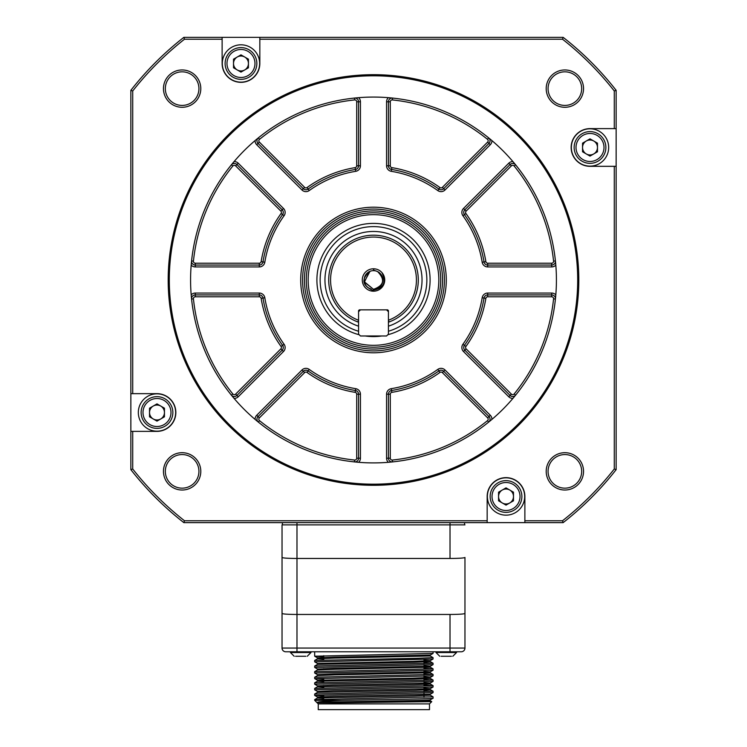<?xml version="1.0" encoding="UTF-8"?>
<svg xmlns="http://www.w3.org/2000/svg" width="747" height="747" viewBox="0 0 747 747"><rect width="100%" height="100%" fill="white"/><g stroke="black" fill="none" stroke-linecap="round" stroke-linejoin="round"><path stroke-width="1.12" d="M323.759 687.931L323.759 685.429M323.759 669.564L323.759 668.63M323.759 659.928L323.759 655.707M318.25 703.889L429.497 703.889L429.497 709.65L318.25 709.65L318.25 703.889L314.683 700.322L341.463 700.322C378.253 699.612 435.165 698.912 433.064 698.212L433.064 696.83L314.702 699.631L317.55 697.959L413.978 695.877L430.216 695.186L430.216 694.252L333.769 696.353L317.531 697.054L317.531 697.987L323.759 698.408M337.373 702.806L317.045 702.666C312.507 701.732 433.577 700.798 430.216 699.855L430.216 700.789C432.644 701.461 371.128 702.133 337.373 702.806L431.729 701.657L430.225 700.789L430.216 699.892M429.497 703.889L431.729 701.657M317.036 702.666L317.036 702.656C316.513 701.863 324.656 701.088 341.463 700.322M430.197 699.874L433.064 698.212M451.421 656.268L441.16 656.268M305.84 656.268L295.579 656.268M423.988 689.164L430.216 689.584L413.978 690.284L317.55 692.366L314.702 694.01L433.064 691.227L433.064 692.609M430.197 689.565L433.045 691.208L423.988 690.723M423.988 683.561L430.216 683.991L413.978 684.682L317.55 686.764L314.702 688.407L433.064 685.625L433.064 687.007M430.197 683.963L433.045 685.606L423.988 685.13M423.988 677.959L430.216 678.388L413.978 679.079L317.55 681.161L314.702 682.805L433.064 680.031L433.064 681.413M430.197 678.36L433.045 680.003L423.988 679.527M423.988 673.925L433.045 674.41L430.197 672.767L334.824 674.868L317.55 675.568L314.702 677.212L433.064 674.429L433.064 675.811M423.988 665.829L430.216 666.259L430.216 667.192L334.824 669.275L317.55 669.966L314.702 671.609L433.064 668.826L433.064 670.208M430.197 667.164L433.045 668.808L423.988 668.332M423.988 661.16L430.216 661.59L413.978 662.281L317.55 664.363L314.702 666.007L433.064 663.233L433.064 664.615M430.197 661.562L433.045 663.205L423.988 662.729M317.55 658.77L314.702 660.413L415.967 658.331L433.064 657.631L430.216 655.987L334.824 658.07L317.55 658.77L323.759 659.218M317.55 664.363L317.531 663.457L314.702 661.833M317.55 681.161L323.759 681.609M317.55 686.764L323.759 687.212M423.988 694.757L430.216 695.186M323.759 695.915L314.702 695.429L317.55 697.072M314.683 694.028L314.683 695.41L433.045 692.628L430.197 694.271M314.683 688.426L314.683 689.808L433.045 687.035L430.197 688.678L333.769 690.76L317.531 691.451L317.531 692.385M314.683 682.833L314.683 684.215L433.045 681.432L430.197 683.075L333.769 685.158L317.531 685.849L317.531 686.782M323.759 679.116L314.702 678.631L317.55 680.274L412.923 678.173L430.197 677.473L433.045 675.83L314.683 678.612L314.683 677.23M314.683 671.628L314.683 673.01L433.045 670.236L430.197 671.88L333.769 673.962L317.531 674.653L317.531 675.587M314.683 666.035L314.683 667.416L433.045 664.634L430.197 666.277L333.769 668.36L317.531 669.051L317.531 669.984M430.216 655.987L430.216 655.082L432.989 653.457M314.683 651.786L314.683 656.211L433.045 653.438L430.197 655.082L333.769 657.164L317.531 657.855L323.759 658.284M423.988 660.227L430.197 660.675L412.923 661.375L317.531 663.457M314.702 667.435L317.55 669.079L323.759 669.48M423.988 671.432L430.197 671.88M423.988 677.025L430.197 677.473M423.988 682.627L430.197 683.075M423.988 688.23L430.197 688.678M314.683 660.432L314.683 661.814L433.045 659.031L430.197 660.675M433.064 659.013L433.064 657.631L430.207 655.95L430.225 655.035M317.55 657.874L314.702 656.239L323.759 656.716M456.557 651.786L456.557 652.533L436.024 652.533L439.759 656.268M310.976 651.786L310.976 652.533L290.443 652.533L294.178 656.268M433.064 651.786L433.064 653.41M296.979 651.786L461.226 651.786A3.735 3.735 0 0 0 464.961 648.06L464.961 613.474C464.008 614.071 459.031 614.398 450.021 614.464L296.979 614.464L296.979 651.786L285.774 651.786A3.735 3.735 0 0 1 282.039 648.06L282.039 613.474C282.926 614.071 287.903 614.398 296.979 614.464L296.979 558.467C287.903 558.411 282.926 558.074 282.039 557.477L282.039 648.06L450.021 648.06L450.021 614.464M464.961 613.474L464.961 557.477C464.008 558.074 459.031 558.401 450.021 558.467L296.979 558.467L296.979 524.87L282.039 524.87L282.039 557.477M464.961 557.477L464.961 648.06L450.021 648.06L450.021 651.786M464.961 524.87L296.979 524.87L296.979 522.629M487.417 497.978L487.66 499.864M282.413 522.629L282.413 524.87M464.587 522.629L464.587 524.87M616.144 469.648L614.277 469.004L614.277 166.32L590.009 166.32A18.852 18.852 0 0 1 571.156 147.467A18.852 18.852 0 0 1 590.009 128.624L614.277 128.624L614.277 90.975A306.102 306.102 0 0 0 562.51 39.218L563.154 37.35A307.969 307.969 0 0 1 616.144 90.331L616.144 469.648A307.969 307.969 0 0 1 563.154 522.629L183.846 522.629A307.969 307.969 0 0 1 130.856 469.648L130.856 90.331L132.723 90.975L132.723 393.66L156.991 393.66A18.852 18.852 0 0 1 175.844 412.512A18.852 18.852 0 0 1 156.991 431.364L132.723 431.364L132.723 469.004A306.102 306.102 0 0 0 184.49 520.762L183.846 522.629M563.154 522.629L562.51 520.762L524.87 520.762L524.87 522.629M524.87 520.762L524.87 496.503A18.852 18.852 0 0 0 506.018 477.65A18.852 18.852 0 0 0 487.165 496.503L487.165 522.629M487.165 520.762L184.49 520.762M614.277 469.004A306.102 306.102 0 0 1 562.51 520.762M562.51 39.218L259.835 39.218L259.835 63.476A18.852 18.852 0 0 1 240.982 82.329A18.852 18.852 0 0 1 222.13 63.476L222.13 39.218L184.49 39.218A306.102 306.102 0 0 0 132.723 90.975M163.462 471.357A18.666 18.666 0 0 1 182.128 452.691A18.666 18.666 0 0 1 200.794 471.357A18.666 18.666 0 0 1 182.128 490.023A18.666 18.666 0 0 1 163.462 471.357M163.462 88.622A18.666 18.666 0 0 1 182.128 69.957A18.666 18.666 0 0 1 200.794 88.622A18.666 18.666 0 0 1 182.128 107.288A18.666 18.666 0 0 1 163.462 88.622M546.206 471.357A18.666 18.666 0 0 1 564.872 452.691A18.666 18.666 0 0 1 583.538 471.357A18.666 18.666 0 0 1 564.872 490.023A18.666 18.666 0 0 1 546.206 471.357M546.206 88.622A18.666 18.666 0 0 1 564.872 69.957A18.666 18.666 0 0 1 583.538 88.622A18.666 18.666 0 0 1 564.872 107.288A18.666 18.666 0 0 1 546.206 88.622M524.683 496.503A18.666 18.666 0 0 1 496.69 512.666A18.666 18.666 0 0 1 496.69 480.34A18.666 18.666 0 0 1 524.683 496.503M132.723 469.004L130.856 469.648M614.277 166.32L616.144 166.32M616.144 90.331L614.277 90.975M614.277 128.624L616.144 128.624M581.67 471.357A16.798 16.798 0 0 0 564.872 454.559A16.798 16.798 0 0 0 548.074 471.357A16.798 16.798 0 0 0 564.872 488.155A16.798 16.798 0 0 0 581.67 471.357M563.154 37.35L259.835 37.35L259.835 39.218M184.49 39.218L183.846 37.35L222.13 37.35L222.13 39.218M183.846 37.35A307.969 307.969 0 0 0 130.856 90.331M130.856 393.66L132.723 393.66M130.856 431.364L132.723 431.364M548.074 88.622A16.798 16.798 0 0 1 564.872 71.824A16.798 16.798 0 0 1 581.67 88.622A16.798 16.798 0 0 1 564.872 105.42A16.798 16.798 0 0 1 548.074 88.622M165.33 88.622A16.798 16.798 0 0 1 182.128 71.824A16.798 16.798 0 0 1 198.926 88.622A16.798 16.798 0 0 1 182.128 105.42A16.798 16.798 0 0 1 165.33 88.622M165.33 471.357A16.798 16.798 0 0 1 182.128 454.559A16.798 16.798 0 0 1 198.926 471.357A16.798 16.798 0 0 1 182.128 488.155A16.798 16.798 0 0 1 165.33 471.357M168.187 279.994A205.313 205.313 0 0 1 373.5 74.681A205.313 205.313 0 0 1 578.813 279.994A205.313 205.313 0 0 1 373.5 485.298A205.313 205.313 0 0 1 168.187 279.994M222.13 37.35L259.835 37.35M608.674 147.467A18.666 18.666 0 0 1 580.68 163.64A18.666 18.666 0 0 1 580.68 131.304A18.666 18.666 0 0 1 608.674 147.467M577.692 279.994A204.192 204.192 0 0 1 271.404 456.828A204.192 204.192 0 0 1 271.404 103.151A204.192 204.192 0 0 1 577.692 279.994M490.153 496.503A15.864 15.864 0 0 1 506.018 480.638A15.864 15.864 0 0 1 521.882 496.503A15.864 15.864 0 0 1 506.018 512.367A15.864 15.864 0 0 1 490.153 496.503M175.657 412.512A18.666 18.666 0 0 1 147.654 428.675A18.666 18.666 0 0 1 147.654 396.349A18.666 18.666 0 0 1 175.657 412.512M259.648 63.476A18.666 18.666 0 0 1 231.645 79.649A18.666 18.666 0 0 1 231.645 47.313A18.666 18.666 0 0 1 259.648 63.476M373.5 462.907A182.912 182.912 0 0 1 215.089 188.533A182.912 182.912 0 0 1 531.911 188.533A182.912 182.912 0 0 1 373.5 462.907M492.021 496.503A13.997 13.997 0 0 1 506.018 482.506A13.997 13.997 0 0 1 520.015 496.503A13.997 13.997 0 0 1 506.018 510.5A13.997 13.997 0 0 1 492.021 496.503M574.144 147.467A15.864 15.864 0 0 1 590.009 131.603A15.864 15.864 0 0 1 605.873 147.467A15.864 15.864 0 0 1 590.009 163.341A15.864 15.864 0 0 1 574.144 147.467M191.195 294.841A5.603 5.603 0 0 1 195.294 293.057L259.293 293.057A5.603 5.603 0 0 1 264.821 297.754A110.117 110.117 0 0 0 284.093 344.283A5.603 5.603 0 0 1 283.505 351.51L238.256 396.76A5.603 5.603 0 0 1 234.082 398.394L233.232 397.395M255.091 419.403A5.603 5.603 0 0 1 256.725 415.239L301.984 369.98A5.603 5.603 0 0 1 309.211 369.401A110.117 110.117 0 0 0 355.74 388.673A5.603 5.603 0 0 1 360.437 394.192L360.437 458.2A5.603 5.603 0 0 1 358.644 462.3L357.337 462.188M388.356 462.3A5.603 5.603 0 0 1 386.563 458.2L386.563 394.192A5.603 5.603 0 0 1 391.26 388.673A110.117 110.117 0 0 0 437.789 369.401A5.603 5.603 0 0 1 445.016 369.98L490.275 415.239L487.632 417.881L442.373 372.622A1.867 1.867 0 0 0 439.964 372.426A113.852 113.852 0 0 1 391.867 392.352A1.867 1.867 0 0 0 390.298 394.192L390.298 458.2L388.431 458.2L388.431 394.192A3.735 3.735 0 0 1 391.559 390.513A111.985 111.985 0 0 0 438.881 370.914A3.735 3.735 0 0 1 443.699 371.306L488.949 416.555A3.735 3.735 0 0 1 488.659 422.102A182.912 182.912 0 0 1 392.558 461.907L392.231 461.945M490.275 415.239A5.603 5.603 0 0 1 491.909 419.403L490.9 420.253M512.918 398.394A5.603 5.603 0 0 1 508.744 396.76L463.495 351.51A5.603 5.603 0 0 1 462.907 344.283A110.117 110.117 0 0 0 482.179 297.754A5.603 5.603 0 0 1 487.707 293.057L551.706 293.057A5.603 5.603 0 0 1 555.805 294.841L555.693 296.157M490.9 139.726L491.909 140.576A182.912 182.912 0 0 1 512.918 161.585L513.768 162.585M357.337 97.792L358.644 97.68A182.912 182.912 0 0 1 388.356 97.68L389.663 97.792M238.256 163.22L283.505 208.469A5.603 5.603 0 0 1 284.093 215.706A110.117 110.117 0 0 0 264.821 262.225A5.603 5.603 0 0 1 259.293 266.922L195.294 266.922L195.294 265.054A3.735 3.735 0 0 1 191.577 260.936A182.912 182.912 0 0 1 231.393 164.826A3.735 3.735 0 0 1 236.93 164.536L282.189 209.795A3.735 3.735 0 0 1 282.581 214.613A111.985 111.985 0 0 0 262.981 261.926A3.735 3.735 0 0 1 259.293 265.054L195.294 265.054L195.294 263.196L259.293 263.196A1.867 1.867 0 0 0 261.133 261.627A113.852 113.852 0 0 1 281.059 213.521A1.867 1.867 0 0 0 280.863 211.112L235.613 165.862L238.256 163.22A5.603 5.603 0 0 0 234.082 161.585A182.912 182.912 0 0 1 255.091 140.576L256.1 139.726M195.294 263.196A1.867 1.867 0 0 1 193.436 261.133L191.577 260.936A182.912 182.912 0 0 1 231.393 164.826L231.598 164.573M195.294 266.922A5.603 5.603 0 0 1 191.195 265.138L191.307 263.822M513.488 500.807L506.018 505.121L498.557 500.807L498.557 492.189L506.018 487.875L513.488 492.189L513.488 500.807M141.127 412.512A15.864 15.864 0 0 1 156.991 396.648A15.864 15.864 0 0 1 172.856 412.512A15.864 15.864 0 0 1 156.991 428.376A15.864 15.864 0 0 1 141.127 412.512M576.012 147.467A13.997 13.997 0 0 1 590.009 133.47A13.997 13.997 0 0 1 604.006 147.467A13.997 13.997 0 0 1 590.009 161.473A13.997 13.997 0 0 1 576.012 147.467M225.118 63.476A15.864 15.864 0 0 1 240.982 47.612A15.864 15.864 0 0 1 256.847 63.476A15.864 15.864 0 0 1 240.982 79.35A15.864 15.864 0 0 1 225.118 63.476M300.705 279.994A72.795 72.795 0 0 1 373.5 207.199A72.795 72.795 0 0 1 446.295 279.994A72.795 72.795 0 0 1 373.5 352.78A72.795 72.795 0 0 1 300.705 279.994M358.644 97.68A5.603 5.603 0 0 1 360.437 101.788L360.437 165.787A5.603 5.603 0 0 1 355.74 171.315A110.117 110.117 0 0 0 309.211 190.578A5.603 5.603 0 0 1 301.984 189.999L256.725 144.741L258.051 143.424A3.735 3.735 0 0 1 258.341 137.878L259.508 139.334A181.045 181.045 0 0 1 354.638 99.93L354.442 98.072A3.735 3.735 0 0 1 358.569 101.788L358.569 165.787A3.735 3.735 0 0 1 355.441 169.466A111.985 111.985 0 0 0 308.119 189.066A3.735 3.735 0 0 1 303.301 188.674L258.051 143.424L259.368 142.098A1.867 1.867 0 0 1 259.508 139.334M491.909 140.576A5.603 5.603 0 0 1 490.275 144.741L445.016 189.999A5.603 5.603 0 0 1 437.789 190.578A110.117 110.117 0 0 0 391.26 171.315A5.603 5.603 0 0 1 386.563 165.787L386.563 101.788L388.431 101.788A3.735 3.735 0 0 1 392.558 98.072L392.362 99.93A181.045 181.045 0 0 1 487.492 139.334L488.659 137.878A3.735 3.735 0 0 1 488.949 143.424L443.699 188.674A3.735 3.735 0 0 1 438.881 189.066A111.985 111.985 0 0 0 391.559 169.466A3.735 3.735 0 0 1 388.431 165.787L388.431 101.788L390.298 101.788A1.867 1.867 0 0 1 392.362 99.93M555.805 265.138A5.603 5.603 0 0 1 551.706 266.922L487.707 266.922A5.603 5.603 0 0 1 482.179 262.225A110.117 110.117 0 0 0 462.907 215.706A5.603 5.603 0 0 1 463.495 208.469L464.811 209.795L510.07 164.536A3.735 3.735 0 0 1 515.607 164.826A182.912 182.912 0 0 1 555.423 260.936A3.735 3.735 0 0 1 551.706 265.054L487.707 265.054A3.735 3.735 0 0 1 484.019 261.926A111.985 111.985 0 0 0 464.419 214.613A3.735 3.735 0 0 1 464.811 209.795L510.07 164.536L511.387 165.862A1.867 1.867 0 0 1 514.16 166.002A181.045 181.045 0 0 1 553.564 261.133L555.423 260.936A182.912 182.912 0 0 0 515.607 164.826L514.16 166.002M551.706 293.057L551.706 294.925A3.735 3.735 0 0 1 555.423 299.043L553.564 298.847A181.045 181.045 0 0 1 514.16 393.977L515.607 395.154A3.735 3.735 0 0 1 510.07 395.443L464.811 350.184A3.735 3.735 0 0 1 464.419 345.366A111.985 111.985 0 0 0 484.019 298.053A3.735 3.735 0 0 1 487.707 294.925L551.706 294.925L551.706 296.792A1.867 1.867 0 0 1 553.564 298.847M386.563 458.2L388.431 458.2A3.735 3.735 0 0 0 392.558 461.907A182.912 182.912 0 0 0 488.659 422.102L487.492 420.645A181.045 181.045 0 0 1 392.362 460.049L392.558 461.907M360.437 458.2L358.569 458.2A3.735 3.735 0 0 1 354.442 461.907A182.912 182.912 0 0 1 258.341 422.102A3.735 3.735 0 0 1 258.051 416.555L303.301 371.306A3.735 3.735 0 0 1 308.119 370.914A111.985 111.985 0 0 0 355.441 390.513A3.735 3.735 0 0 1 358.569 394.192L358.569 458.2L356.702 458.2A1.867 1.867 0 0 1 354.638 460.049A181.045 181.045 0 0 1 259.508 420.645L258.341 422.102A182.912 182.912 0 0 0 354.442 461.907L354.638 460.049M238.256 396.76L236.93 395.443A3.735 3.735 0 0 1 231.393 395.154A182.912 182.912 0 0 1 191.577 299.043A3.735 3.735 0 0 1 195.294 294.925L259.293 294.925A3.735 3.735 0 0 1 262.981 298.053A111.985 111.985 0 0 0 282.581 345.366A3.735 3.735 0 0 1 282.189 350.184L236.93 395.443L235.613 394.127A1.867 1.867 0 0 1 232.84 393.977A181.045 181.045 0 0 1 193.436 298.847L191.577 299.043A182.912 182.912 0 0 0 231.393 395.154L232.84 393.977M142.994 412.512A13.997 13.997 0 0 1 156.991 398.515A13.997 13.997 0 0 1 170.988 412.512A13.997 13.997 0 0 1 156.991 426.509A13.997 13.997 0 0 1 142.994 412.512M597.479 151.781L590.009 156.095L582.548 151.781L582.548 143.163L590.009 138.849L597.479 143.163L597.479 151.781M226.985 63.476A13.997 13.997 0 0 1 240.982 49.479A13.997 13.997 0 0 1 254.979 63.476A13.997 13.997 0 0 1 240.982 77.483A13.997 13.997 0 0 1 226.985 63.476M302.572 279.994A70.928 70.928 0 0 1 373.5 209.067A70.928 70.928 0 0 1 444.428 279.994A70.928 70.928 0 0 1 373.5 350.913A70.928 70.928 0 0 1 302.572 279.994M513.488 496.503A7.47 7.47 0 0 1 502.283 502.964A7.47 7.47 0 0 1 502.283 490.032A7.47 7.47 0 0 1 513.488 496.503M164.452 416.817L156.991 421.131L149.521 416.817L149.521 408.198L156.991 403.884L164.452 408.198L164.452 416.817M248.443 67.79L240.982 72.104L233.512 67.79L233.512 59.172L240.982 54.858L248.443 59.172L248.443 67.79M597.479 147.467A7.47 7.47 0 0 1 586.274 153.938A7.47 7.47 0 0 1 586.274 141.006A7.47 7.47 0 0 1 597.479 147.467M373.5 210.934A69.06 69.06 0 0 1 433.307 314.524A69.06 69.06 0 0 1 313.693 314.524A69.06 69.06 0 0 1 373.5 210.934M164.452 412.512A7.47 7.47 0 0 1 153.256 418.974A7.47 7.47 0 0 1 153.256 406.041A7.47 7.47 0 0 1 164.452 412.512M248.443 63.476A7.47 7.47 0 0 1 237.247 69.947A7.47 7.47 0 0 1 237.247 57.015A7.47 7.47 0 0 1 248.443 63.476M373.5 347.187A67.193 67.193 0 0 1 315.309 246.398A67.193 67.193 0 0 1 431.691 246.398A67.193 67.193 0 0 1 373.5 347.187M373.5 214.66A65.325 65.325 0 0 1 438.825 279.994A65.325 65.325 0 0 1 373.5 345.319A65.325 65.325 0 0 1 308.175 279.994A65.325 65.325 0 0 1 373.5 214.66M381.764 335.982A56.604 56.604 0 0 1 365.236 335.982M359.204 334.759A56.604 56.604 0 0 1 327.065 247.63A56.604 56.604 0 0 1 419.935 247.63A56.604 56.604 0 0 1 387.796 334.759M358.569 331.238A53.382 53.382 0 0 1 373.5 226.612A53.382 53.382 0 0 1 388.431 331.238M358.569 326.168A48.527 48.527 0 0 1 378.552 231.729A48.527 48.527 0 0 1 388.431 326.168M357.692 321.901A44.792 44.792 0 0 1 368.056 235.529A44.792 44.792 0 0 1 389.504 321.826A44.792 44.792 0 0 1 389.476 321.845M388.561 322.172A44.792 44.792 0 0 1 388.431 322.228L389.504 321.826L388.431 321.089M358.569 321.089L357.496 321.826L358.569 322.228A44.792 44.792 0 0 1 357.934 321.994M358.569 320.36L358.569 320.239A42.924 42.924 0 0 1 339.119 254.288A42.924 42.924 0 0 1 407.881 254.288A42.924 42.924 0 0 1 388.431 320.239L388.431 334.114L386.563 335.982L360.437 335.982L358.569 334.114L358.569 310.603L359.316 309.856L387.684 309.856L388.431 310.603L387.31 310.603M359.69 310.603L358.569 310.603M388.431 310.603L388.431 320.36M373.5 268.789A11.196 11.196 0 0 1 378.561 289.985A11.196 11.196 0 0 1 362.603 282.59A11.196 11.196 0 0 1 373.5 268.789L373.5 270.012L377.646 271.628C385.396 279.667 384.023 285.559 373.5 289.322L364.34 281.768L369.998 271.338M388.431 311.723L386.563 309.856M360.437 309.856L358.569 311.723M382.044 272.748C386.563 282.814 383.398 288.65 372.557 290.256C362.276 285.541 361.203 279.331 369.354 271.628A9.328 9.328 0 0 1 379.719 286.941M379.177 287.399L373.5 289.322L364.415 282.133L369.317 271.647M376.049 288.968A9.328 9.328 0 0 1 375.517 289.098M371.063 288.996A9.328 9.328 0 0 1 370.493 288.828M370.409 288.79A9.328 9.328 0 0 1 369.046 288.193M368.925 288.127A9.328 9.328 0 0 1 368.346 287.763M367.888 287.446A9.328 9.328 0 0 1 366.6 286.278M366.254 285.877A9.328 9.328 0 0 1 365.6 284.962M365.47 284.747A9.328 9.328 0 0 1 364.489 282.431M364.265 281.311A9.328 9.328 0 0 1 364.312 278.36M364.527 277.408A9.328 9.328 0 0 1 368.159 272.338M368.262 272.263A9.328 9.328 0 0 1 369.354 271.628M450.021 522.629L450.021 558.467M463.495 208.469L508.744 163.22A5.603 5.603 0 0 1 512.918 161.585M386.563 101.788A5.603 5.603 0 0 1 388.356 97.68M256.725 144.741A5.603 5.603 0 0 1 255.091 140.576M193.436 261.133A181.045 181.045 0 0 1 232.84 166.002L231.393 164.826M259.368 142.098L304.627 187.357A1.867 1.867 0 0 0 307.036 187.553A113.852 113.852 0 0 1 355.133 167.627A1.867 1.867 0 0 0 356.702 165.787L356.702 101.788L360.437 101.788M390.298 101.788L390.298 165.787A1.867 1.867 0 0 0 391.867 167.627A113.852 113.852 0 0 1 439.964 187.553A1.867 1.867 0 0 0 442.373 187.357L487.632 142.098L490.275 144.741M508.744 163.22L510.07 164.536M511.387 165.862L466.137 211.112A1.867 1.867 0 0 0 465.941 213.521A113.852 113.852 0 0 1 485.867 261.627A1.867 1.867 0 0 0 487.707 263.196L551.706 263.196L551.706 266.922M514.16 393.977A1.867 1.867 0 0 1 511.387 394.127L508.744 396.76M356.702 458.2L356.702 394.192A1.867 1.867 0 0 0 355.133 392.352A113.852 113.852 0 0 1 307.036 372.426A1.867 1.867 0 0 0 304.627 372.622L259.368 417.881L256.725 415.239M235.613 394.127L280.863 348.868A1.867 1.867 0 0 0 281.059 346.459A113.852 113.852 0 0 1 261.133 298.352A1.867 1.867 0 0 0 259.293 296.792L195.294 296.792L195.294 293.057M280.863 211.112L283.505 208.469M281.059 213.521L284.093 215.706M261.133 261.627L264.821 262.225M259.293 263.196L259.293 266.922M259.293 296.792L259.293 293.057M261.133 298.352L264.821 297.754M281.059 346.459L284.093 344.283M280.863 348.868L283.505 351.51M304.627 372.622L301.984 369.98M307.036 372.426L309.211 369.401M355.133 392.352L355.74 388.673M356.702 394.192L360.437 394.192M390.298 394.192L386.563 394.192M391.867 392.352L391.26 388.673M439.964 372.426L437.789 369.401M442.373 372.622L445.016 369.98M551.706 296.792L487.707 296.792A1.867 1.867 0 0 0 485.867 298.352A113.852 113.852 0 0 1 465.941 346.459A1.867 1.867 0 0 0 466.137 348.868L463.495 351.51M465.941 346.459L462.907 344.283M485.867 298.352L482.179 297.754M487.707 296.792L487.707 293.057M487.707 263.196L487.707 266.922M485.867 261.627L482.179 262.225M465.941 213.521L462.907 215.706M442.373 187.357L445.016 189.999M439.964 187.553L437.789 190.578M391.867 167.627L391.26 171.315M390.298 165.787L386.563 165.787M356.702 165.787L360.437 165.787M355.133 167.627L355.74 171.315M307.036 187.553L309.211 190.578M304.627 187.357L301.984 189.999M235.613 165.862A1.867 1.867 0 0 0 232.84 166.002M356.702 101.788A1.867 1.867 0 0 0 354.638 99.93M487.632 142.098A1.867 1.867 0 0 0 487.492 139.334M551.706 263.196A1.867 1.867 0 0 0 553.564 261.133M466.137 348.868L511.387 394.127M487.632 417.881A1.867 1.867 0 0 1 487.492 420.645M390.298 458.2A1.867 1.867 0 0 0 392.362 460.049M259.368 417.881A1.867 1.867 0 0 0 259.508 420.645M195.294 296.792A1.867 1.867 0 0 0 193.436 298.847M464.811 209.795L466.137 211.112M423.988 659.517L423.988 663.738M423.988 670.713L423.988 674.933M423.988 676.315L423.988 680.536M423.988 683.477L423.988 684.411M423.988 687.511L423.988 691.731M423.988 693.113L423.988 697.334M314.683 699.631L314.683 700.322M431.719 701.638L430.197 700.761M433.045 696.802L430.197 695.158M317.531 658.789L317.531 657.855M430.216 661.59L430.216 660.656M430.216 672.786L430.216 671.852M430.216 678.388L430.216 677.454M317.531 681.189L317.531 680.256M430.216 683.991L430.216 683.057M430.216 689.584L430.216 688.65M456.557 652.533L452.822 656.268M310.976 652.533L307.241 656.268M317.55 674.672L314.702 673.038M317.55 685.877L314.702 684.233M317.55 691.47L314.702 689.836M436.024 652.533L436.024 651.786M290.443 652.533L290.443 651.786"/></g></svg>
